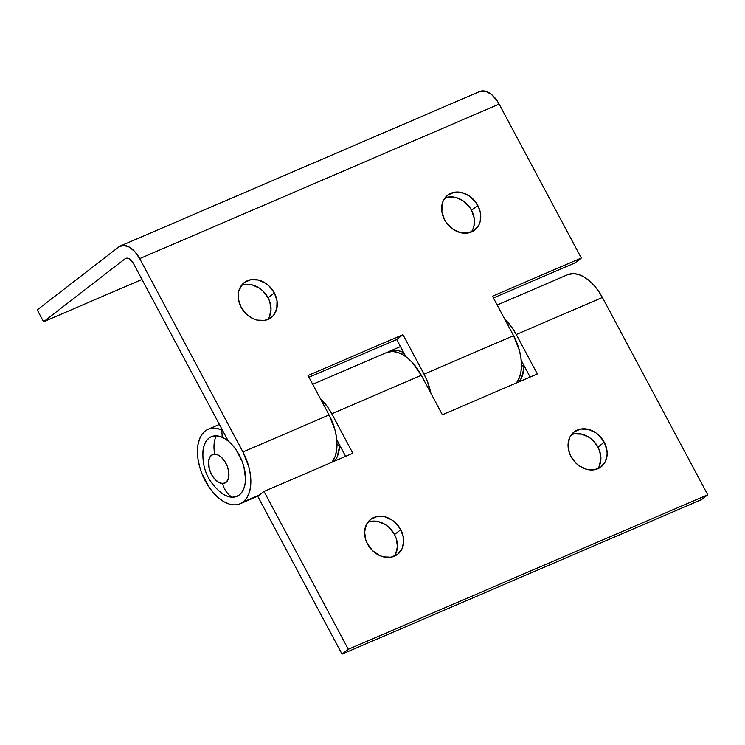 <?xml version="1.0" encoding="UTF-8"?>
<svg xmlns="http://www.w3.org/2000/svg" width="745" height="745" viewBox="0 0 745 745"><rect width="100%" height="100%" fill="white"/><g stroke="black" fill="none" stroke-linecap="round" stroke-linejoin="round"><path stroke-width="1.12" d="M604.232 442.251A22.08 17.889 -127.7 0 1 601.113 466.854A22.08 17.889 -127.7 0 1 570.996 456.527L576.211 463.39L579.536 466.072L586.967 469.434L594.501 469.75L600.982 466.957L605.434 461.5L607.166 454.189L606.914 450.194L604.232 442.251L599.017 435.387L595.693 432.705L588.261 429.344L580.728 429.027L574.246 431.821L569.795 437.278L568.062 444.588L569.301 452.625L570.996 456.527A22.08 17.889 -127.7 0 1 574.116 431.923A22.08 17.889 -127.7 0 1 604.232 442.251L597.965 447.093L604.232 442.251M597.648 468.847A22.08 17.889 52.3 0 0 597.965 447.093L599.66 450.995L600.898 459.032L599.166 466.342M400.773 529.695A22.08 17.889 -127.7 0 1 397.653 554.308A22.08 17.889 -127.7 0 1 367.536 543.98L372.751 550.834L379.708 555.565L383.507 556.888L391.041 557.195L397.523 554.41L401.974 548.953L403.706 541.643L403.455 537.639L400.773 529.695L395.558 522.841L392.233 520.159L384.802 516.797L377.268 516.481L370.787 519.265L366.335 524.731L364.603 532.032L365.842 540.069L367.536 543.98A22.08 17.889 -127.7 0 1 370.656 519.367A22.08 17.889 -127.7 0 1 400.773 529.695L394.505 534.538L400.773 529.695M394.189 556.301A22.08 17.889 52.3 0 0 394.505 534.538L396.2 538.449L397.439 546.485L395.707 553.796M340.092 445.91L339.608 446.115A40.556 23.263 66.7 0 1 334.719 461.053L337.252 456.694L339.608 446.115L336.982 444.355L340.092 445.91M524.564 366.615L524.08 366.829A40.556 23.263 66.7 0 1 519.191 381.757L521.724 377.408L524.08 366.829L521.453 365.069L524.564 366.615M567.504 274.784L573.268 273.638L578.269 274.411L583.484 276.619L588.69 280.195L593.709 285L598.337 290.829L602.398 297.478L707.75 494.792L701.483 499.634L342.039 654.129L257.751 496.282L264.019 491.439L257.751 496.282L342.039 654.129L348.306 649.286L264.019 491.439L352.86 453.249L331.795 413.792L327.735 407.142L320.229 398.379A40.556 23.263 66.7 0 1 331.795 413.792L421.316 375.312L442.39 414.769L537.331 373.962L516.266 334.505L602.398 297.478L707.75 494.792L348.306 649.286L707.75 494.792L701.483 499.634L342.039 654.129L348.306 649.286L264.019 491.439L352.86 453.249L331.795 413.792L421.316 375.312L442.39 414.769L537.331 373.962L516.266 334.505L512.206 327.856L504.7 319.093A40.556 23.263 66.7 0 1 516.266 334.505L602.398 297.478A40.556 23.263 -113.3 0 0 567.578 274.756L497.185 305.012M386.422 352.618L392.187 351.472L397.197 352.236L402.402 354.452L407.608 358.028L412.628 362.824L421.316 375.312A40.556 23.263 -113.3 0 0 386.506 352.581L312.714 384.299M521.221 360.356L530.133 377.054L521.221 360.356M336.749 439.643L345.661 456.35L336.749 439.643M574.46 433.869L581.994 434.186L589.425 437.548L592.75 440.23L597.965 447.093A22.08 17.889 52.3 0 0 571.313 434.773M371.001 521.323L378.535 521.64L385.966 525.001L389.29 527.683L394.505 534.538A22.08 17.889 52.3 0 0 367.853 522.226M219.254 491.272A32.445 18.606 -113.3 0 0 232.151 497.194A23.43 18.551 -88.4 0 1 222.55 483.533A15.533 8.912 66.7 0 1 209.233 468.577A15.533 8.912 66.7 0 1 214.895 454.143A23.43 18.551 -88.4 0 1 216.152 435.816A32.445 18.606 -113.3 0 0 202.854 452.28M223.956 494.652L228.128 496.505L232.151 497.194L235.858 496.71L239.117 495.071L241.808 492.324L243.811 488.59L245.058 484.008L245.505 478.746L243.96 467.041L242.013 461.043L236.174 449.906L232.496 445.184L228.501 441.282L224.338 438.358L220.166 436.505L216.152 435.816L212.437 436.3L209.177 437.939L206.486 440.686L204.484 444.42L203.236 449.002M222.55 483.533L225.893 482.518L228.138 479.417L228.771 471.958L227.281 466.221L224.478 460.885L220.809 456.76L216.814 454.469L213.117 454.376L210.267 456.471L208.702 460.457L209.233 468.577L211.422 474.22L214.728 479.044L218.63 482.313L222.55 483.533A23.43 18.551 91.6 0 0 232.151 497.194A32.445 18.606 -113.3 0 0 243.96 467.041A32.445 18.606 -113.3 0 0 216.152 435.816A23.43 18.551 91.6 0 0 214.895 454.143A15.533 8.912 66.7 0 1 228.203 469.099A15.533 8.912 66.7 0 1 222.55 483.533M244.574 284.553L252.108 284.869L259.539 288.231L262.864 290.913L268.079 297.767L274.346 292.925A22.08 17.889 -127.7 0 1 271.227 317.538A22.08 17.889 -127.7 0 1 241.11 307.21L246.334 314.064L253.281 318.795L257.081 320.117L264.615 320.424L271.096 317.64L273.629 315.2L276.777 308.691L277.028 300.868L274.346 292.925L269.131 286.071L265.807 283.389L258.375 280.027L250.842 279.71L244.36 282.495L241.836 284.935L238.679 291.444L238.428 299.267L241.11 307.21A22.08 17.889 -127.7 0 1 244.23 282.597A22.08 17.889 -127.7 0 1 274.346 292.925L268.079 297.767A22.08 17.889 52.3 0 0 241.427 285.456M448.043 197.099L455.567 197.416L463.008 200.778L469.21 206.682L471.538 210.323L477.806 205.48A22.08 17.889 -127.7 0 1 474.695 230.084A22.08 17.889 -127.7 0 1 444.579 219.756L446.907 223.398L453.109 229.302L460.54 232.663L468.074 232.98L474.556 230.186L479.007 224.729L480.246 221.237L480.497 213.424L479.501 209.382L475.478 201.839L469.276 195.935L461.835 192.573L454.31 192.257L447.82 195.05L443.377 200.507L442.139 204L441.887 211.813L444.579 219.756A22.08 17.889 -127.7 0 1 447.689 195.143A22.08 17.889 -127.7 0 1 477.806 205.48L471.538 210.323A22.08 17.889 52.3 0 0 444.895 198.002M402.84 352.152L403.324 351.947L403.017 354.806L402.84 352.152A40.556 23.263 66.7 0 0 389.216 351.417A40.556 23.263 66.7 0 0 387.894 352.078L393.863 350.327L398.249 350.662L402.84 352.152M243.112 502.018A40.556 23.263 66.7 0 1 240.16 503.76A40.556 23.263 66.7 0 1 204.009 478.392A40.556 23.263 66.7 0 1 205.182 430.992A40.556 23.263 66.7 0 1 208.134 429.25A40.556 23.263 66.7 0 1 221.759 429.986L222.243 429.781L221.759 429.986L222.243 437.287L221.759 429.986L217.167 428.496L212.781 428.161L208.749 428.999L205.182 430.992L201.876 434.503L199.436 439.252L197.937 445.044L197.444 451.666L197.974 458.855L199.52 466.342L202.007 473.829L209.41 487.686L214.038 493.516L219.049 498.321L224.264 501.888L229.469 504.104L234.47 504.877L239.08 504.169L259.362 495.034L243.112 502.018A40.556 23.263 66.7 0 0 242.945 451.973L139.706 258.617L499.15 104.114L581.323 258.021L492.482 296.203L513.556 335.669L424.026 374.148L402.961 334.682L308.011 375.489L329.076 414.956L242.945 451.973L248.774 466.677L250.32 474.155L250.851 481.344L250.357 487.966L248.858 493.758L246.418 498.507L243.112 502.018M308.942 377.24L396.694 339.524L405.839 356.659L396.694 339.524L308.942 377.24M493.414 297.953L575.056 262.864L493.414 297.953M120.364 245.99A22.527 12.926 66.7 0 0 118.725 246.958L37.25 309.911L43.573 321.756L141.978 279.459L43.573 321.756L125.039 258.794A9.014 5.168 66.7 0 1 125.7 258.403A9.014 5.168 66.7 0 1 133.439 263.46L228.296 441.115L133.439 263.46L129.23 258.822L126.967 258.161L125.039 258.794L43.573 321.756L37.25 309.911L118.725 246.958L123.521 245.366L129.192 247.023L134.873 251.68L139.706 258.617L242.945 451.973L329.076 414.956L308.011 375.489L402.961 334.682L396.694 339.524L402.961 334.682L424.026 374.148A40.556 23.263 66.7 0 1 430.871 393.202L427.369 381.356L424.026 374.148L513.556 335.669L492.482 296.203L581.323 258.021L575.056 262.864L581.323 258.021L499.15 104.114A22.527 12.926 -113.3 0 0 479.808 91.495L120.364 245.99A22.527 12.926 66.7 0 1 139.706 258.617L499.15 104.114L496.896 100.426L491.542 94.513L485.749 91.3L480.413 91.263M471.222 232.077A22.08 17.889 52.3 0 0 471.538 210.323L474.23 218.266L473.978 226.08L472.74 229.572M267.762 319.531A22.08 17.889 52.3 0 0 268.079 297.767L269.774 301.678L271.012 309.715L269.28 317.025M332.009 462.217A40.556 23.263 -113.3 0 0 329.076 414.956L334.905 429.651L336.451 437.138L336.982 444.327L336.489 450.939L334.999 456.741L332.009 462.217M227.681 439.96L227.123 440.193L227.681 439.96M516.481 382.93A40.556 23.263 -113.3 0 0 513.556 335.669L519.377 350.364L520.923 357.851L521.453 365.041L520.96 371.653L519.47 377.445L516.481 382.93M125.039 258.794L126.426 258.198L125.039 258.794M203.171 449.365C201.485 467.543 207.808 482.257 222.15 493.516M389.253 351.398L400.456 346.583M240.16 503.76L257.984 496.105M208.172 429.232L219.375 424.417"/></g></svg>
